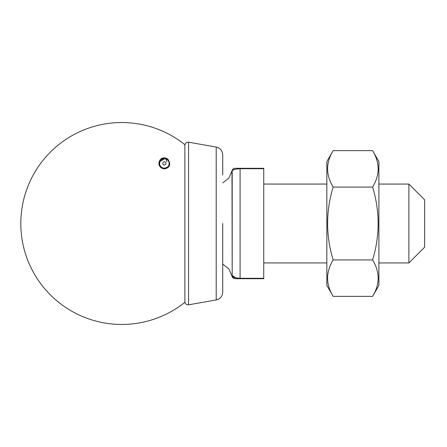 <?xml version="1.0" encoding="UTF-8"?>
<svg xmlns="http://www.w3.org/2000/svg" width="447" height="447" viewBox="0 0 447 447"><rect width="100%" height="100%" fill="white"/><g stroke="black" fill="none" stroke-linecap="round" stroke-linejoin="round"><path stroke-width="0.67" d="M263.747 168.29L240.084 168.29L263.747 168.29L263.747 168.703L240.084 168.703C234.278 169.184 231.647 170.095 232.2 171.441L232.2 275.559C231.658 276.905 234.289 277.816 240.084 278.297L263.747 278.297L263.747 278.71L235.351 278.71A3.157 3.157 0 0 1 232.2 275.559L231.982 170.922C232.384 169.296 233.423 168.418 235.094 168.29M424.65 223.5L424.65 247.163L408.876 262.937L408.876 184.063L424.65 199.837L424.65 223.5M263.747 168.703L263.747 278.297M222.735 264.093L228.858 268.926L231.982 276.078L232.2 275.559L236.2 277.967M235.362 278.71L236.357 278.71M236.698 278.71L238.335 278.71M238.335 168.29L235.351 168.29L240.084 168.29L240.084 278.71M232.2 171.441A3.157 3.157 0 0 1 235.351 168.29M167.804 159.104C159.931 153.628 154.249 167.1 164.367 168.949C170.089 167.714 171.235 164.435 167.804 159.104M184.874 144.688L184.874 302.312M164.367 168.949L159.434 165.91L158.987 162.194L165.675 158.065M333.155 296.361L326.846 285.432L326.846 161.568L333.155 150.639C325.757 162.753 325.757 174.894 333.155 187.07C325.768 211.347 325.768 235.636 333.155 259.93C325.757 272.044 325.757 284.186 333.155 296.361L372.591 296.361C379.989 284.247 379.989 272.106 372.591 259.93C379.984 235.653 379.984 211.364 372.591 187.07C379.989 174.956 379.989 162.814 372.591 150.639L333.155 150.639M333.155 259.93L372.591 259.93M333.155 187.07L372.591 187.07M372.591 296.361L378.905 285.432L378.905 161.568L372.591 150.639M164.479 168.145L166.759 167.508M160.825 159.188L164.373 158.696L161.546 158.685M161.507 168.145L164.345 168.161A4.733 4.733 0 0 1 159.635 163.418A4.733 4.733 0 0 1 164.39 158.696A4.733 4.733 0 0 1 169.1 163.44A4.733 4.733 0 0 1 164.367 168.161A4.733 4.733 0 0 1 159.635 163.418A4.733 4.733 0 0 1 164.39 158.696L164.39 158.696A4.733 4.733 0 0 1 169.1 163.44A4.733 4.733 0 0 1 164.367 168.161L160.791 167.636M166.742 161.864A3.157 2.229 95.2 0 0 164.792 158.713A3.157 2.229 95.2 0 0 164.524 158.713M184.874 301.708L184.874 145.292C185.17 143.101 186.405 142.068 188.578 142.185L188.578 304.815C186.405 304.932 185.17 303.899 184.874 301.708M188.578 304.815L216.214 299.937L216.214 147.063C220.259 148.08 222.433 150.667 222.735 154.83L222.735 175.017M222.735 223.5L222.735 292.17C222.433 296.333 220.259 298.92 216.214 299.937M164.367 165.004A1.576 1.576 0 0 0 165.731 162.641A1.576 1.576 0 0 0 162.999 162.641A1.576 1.576 0 0 0 164.367 165.004M263.747 262.937L326.846 262.937M378.905 262.937L408.876 262.937M263.747 184.063L326.846 184.063M378.905 184.063L408.876 184.063M222.735 182.907L228.858 178.074L231.982 170.922M231.982 276.078C232.384 277.704 233.423 278.582 235.094 278.71M184.89 144.705A100.961 100.961 0 0 0 20.813 223.5A100.961 100.961 0 0 0 184.89 302.295M166.798 159.372L164.792 158.713M216.214 147.063L188.578 142.185"/></g></svg>
